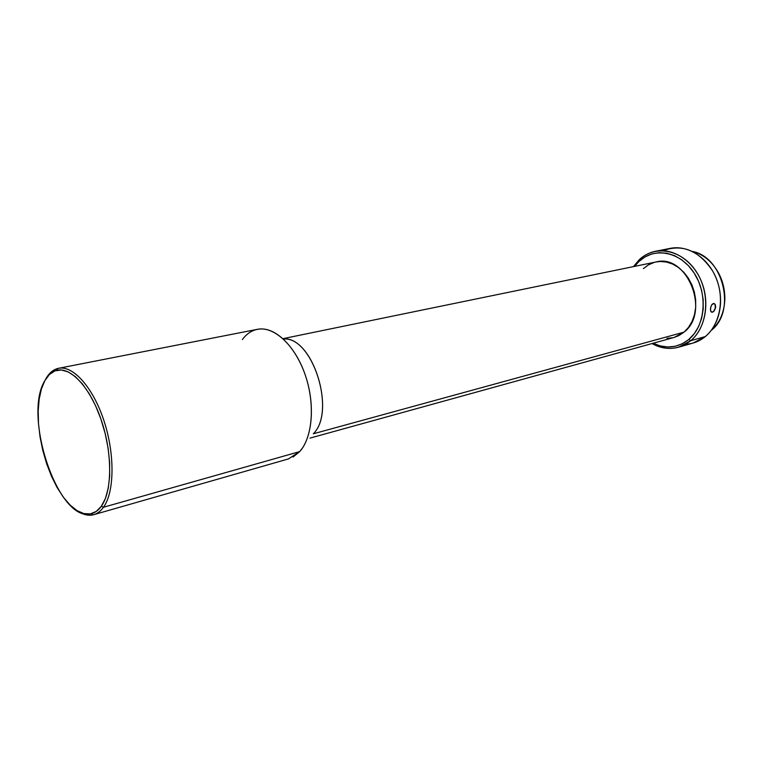 <?xml version="1.0" encoding="UTF-8"?>
<svg xmlns="http://www.w3.org/2000/svg" width="763" height="763" viewBox="0 0 763 763"><rect width="100%" height="100%" fill="white"/><g stroke="black" fill="none" stroke-linecap="round" stroke-linejoin="round"><path stroke-width="1.14" d="M242.386 339.525C247.717 332.334 254.337 328.815 262.262 328.958C278.724 329.406 297.713 350.15 306.402 378.534C315.157 406.87 312.029 438.029 299.697 451.601L103.472 507.252L101.345 506.25C98.437 510.313 95.041 512.803 91.159 513.718C58.875 523.532 22.423 416.464 44.855 380.632L41.412 388.968L39.171 399.192L38.198 410.885L38.503 423.637L40.057 437.008L42.814 450.523L46.657 463.751L51.483 476.226L57.12 487.538L63.396 497.257L70.082 505.039L76.958 510.561L83.787 513.575L90.292 513.89L96.233 511.448L101.345 506.25L105.408 498.458L108.232 488.32L109.662 476.217L109.634 462.645L108.108 448.167L105.151 433.413L100.888 419.011L95.518 405.601L89.261 393.756L82.414 383.951L75.26 376.569L68.107 371.867L61.25 369.969L54.946 370.885L49.414 374.509L44.855 380.632C47.974 375.014 51.903 371.591 56.643 370.351C70.845 366.545 90.654 388.033 101.565 420.985C112.562 453.861 112.171 491.362 101.345 506.25L103.472 507.252C114.584 492.068 115.013 453.737 103.758 420.146C92.6 386.459 72.323 364.542 57.807 368.472C52.952 369.75 48.937 373.26 45.751 379.001C49.099 372.964 53.362 369.406 58.532 368.31C73.114 365.172 93.134 387.47 104.035 420.966C115.022 454.395 114.479 492.192 103.472 507.252L299.697 451.601C312.716 437.342 315.319 403.513 304.99 374.232C294.756 344.886 273.803 325.868 257.303 329.339L58.532 368.31M692.26 251.418C703.286 254.232 712.06 261.461 718.603 273.087C722.876 281.213 724.955 289.864 724.85 299.048C724.325 312.382 719.795 322.806 711.259 330.331C736.505 311.504 723.305 256.692 692.26 251.418M663.152 250.693C682.284 243.626 698.803 250.417 712.69 271.056C718.393 281.137 720.997 291.971 720.52 303.55C719.509 317.685 714.454 328.691 705.336 336.559L690.753 340.699L688.751 339.516C677.811 347.985 665.937 349.235 653.128 343.245L660.214 345.916L667.759 346.993L675.217 346.268L682.303 343.76L688.751 339.516L694.273 333.689L698.641 326.497L701.664 318.2L703.2 309.139L703.171 299.678L701.588 290.217L698.488 281.146L694.025 272.839L688.379 265.648L681.788 259.849L674.549 255.672L666.948 253.259L659.299 252.667L651.888 253.917L645.012 256.912L638.908 261.509L639.089 259.887L633.471 266.611L639.089 259.887L638.908 261.509C654.063 246.735 680.157 251.409 694.025 272.839C708.121 294.07 705.365 325.963 688.751 339.516L690.753 340.699C708.007 326.669 710.897 293.574 696.247 271.571C681.855 249.339 654.788 244.551 639.089 259.887C643.848 255.395 649.323 252.524 655.522 251.256C673.042 247.679 693.233 260.717 701.636 281.986C710.153 303.207 705.193 328.777 690.753 340.699L705.336 336.559C719.767 324.742 724.774 299.487 716.343 278.571C708.016 257.589 687.921 244.77 670.429 248.337L655.522 251.256M711.421 305.324L712.308 304.113L714.311 303.607L715.417 304.933L715.675 307.251L713.548 311.647L711.545 312.172L710.82 311.418M714.54 310.493L712.489 312.229L710.849 311.466L710.458 308.595L711.431 305.286L713.319 303.521L715.122 304.351L715.293 308.958M93.763 514.672C88.394 516.122 82.69 514.682 76.653 510.371C82.404 514.481 87.869 515.979 93.048 514.863C97.015 513.928 100.487 511.401 103.472 507.252C100.678 511.143 97.445 513.613 93.763 514.672L288.5 458.906L299.697 451.601L302.749 447.614M283.283 338.953C312.305 335.758 336.54 411.495 313.307 433.794C336.14 411.886 313.097 337.408 284.237 338.972M655.856 262.005L660.09 261.49L666.318 262.005L672.489 263.998L678.355 267.422L683.686 272.153L688.255 277.999L691.869 284.733L694.368 292.086L695.665 299.754L695.694 307.422L694.464 314.776L692.031 321.519L688.503 327.384L684.039 332.143L313.307 433.794L684.039 332.143C710.849 312.067 686.986 253.211 655.98 261.986L283.397 338.581M710.477 310.207L710.792 306.869M690.753 340.699L678.622 347.194C669.628 349.607 660.748 348.395 651.993 343.56C665.803 350.837 678.717 349.883 690.753 340.699M678.622 347.194L693.224 343.016L705.336 336.559C699.471 341.338 692.918 343.894 685.67 344.227M638.908 261.509L634.625 266.373L638.908 261.509M643.428 268.586L648.426 264.866L654.044 262.462M309.997 438.115L674.149 337.437L684.039 332.143L678.812 335.625L674.063 337.456M673.052 337.713L666.976 338.343M299.697 451.601L293.087 456.999M57.807 368.472L56.643 370.351M713.71 303.474L714.349 303.626M93.048 514.863L91.159 513.718"/></g></svg>
